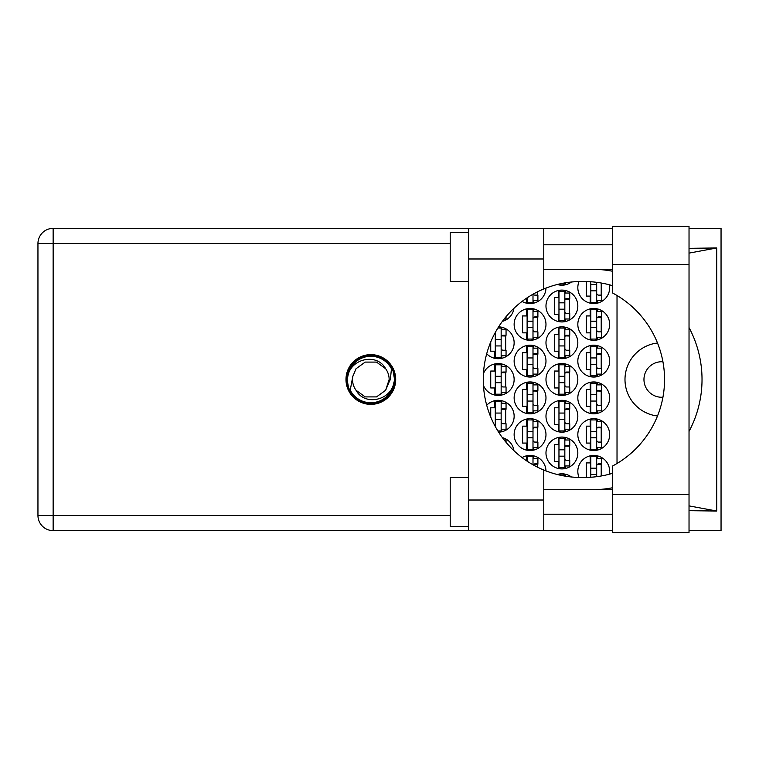 <?xml version="1.0" encoding="UTF-8"?>
<svg xmlns="http://www.w3.org/2000/svg" width="759" height="759" viewBox="0 0 759 759"><rect width="100%" height="100%" fill="white"/><g stroke="black" fill="none" stroke-linecap="round" stroke-linejoin="round"><path stroke-width="1.14" d="M662.92 397.223A17.761 17.761 0 0 1 643.964 379.5A17.761 17.761 0 0 1 662.92 361.777M657.484 343.002A36.745 36.745 0 0 0 657.484 415.998M609.42 474.185A15.92 15.92 0 0 0 593.747 455.438A15.92 15.92 0 0 0 579.041 477.458M577.827 434.613A15.92 15.92 0 0 0 593.747 450.533A15.92 15.92 0 0 0 609.667 434.613A15.92 15.92 0 0 0 593.747 418.693A15.92 15.92 0 0 0 577.827 434.613M514.137 434.613A15.92 15.92 0 0 0 530.057 450.533A15.92 15.92 0 0 0 545.977 434.613A15.92 15.92 0 0 0 530.057 418.693A15.92 15.92 0 0 0 514.137 434.613M577.827 397.868A15.92 15.92 0 0 0 593.747 413.797A15.92 15.92 0 0 0 609.667 397.868A15.92 15.92 0 0 0 593.747 381.948A15.92 15.92 0 0 0 577.827 397.868M514.137 397.868A15.92 15.92 0 0 0 530.057 413.797A15.92 15.92 0 0 0 545.977 397.868A15.92 15.92 0 0 0 530.057 381.948A15.92 15.92 0 0 0 514.137 397.868M577.827 361.132A15.92 15.92 0 0 0 593.747 377.052A15.92 15.92 0 0 0 609.667 361.132A15.92 15.92 0 0 0 593.747 345.203A15.92 15.92 0 0 0 577.827 361.132M514.137 361.132A15.92 15.92 0 0 0 530.057 377.052A15.92 15.92 0 0 0 545.977 361.132A15.92 15.92 0 0 0 530.057 345.203A15.92 15.92 0 0 0 514.137 361.132M577.827 324.387A15.92 15.92 0 0 0 593.747 340.307A15.92 15.92 0 0 0 609.667 324.387A15.92 15.92 0 0 0 593.747 308.467A15.92 15.92 0 0 0 577.827 324.387M514.137 324.387A15.92 15.92 0 0 0 530.057 340.307A15.92 15.92 0 0 0 545.977 324.387A15.92 15.92 0 0 0 530.057 308.467A15.92 15.92 0 0 0 514.137 324.387M579.041 281.542A15.92 15.92 0 0 0 593.747 303.562A15.92 15.92 0 0 0 609.42 284.815M522.069 301.418A15.92 15.92 0 0 0 545.977 288.088M545.977 452.99A15.92 15.92 0 0 0 561.907 468.91A15.92 15.92 0 0 0 577.827 452.99A15.92 15.92 0 0 0 561.907 437.061A15.92 15.92 0 0 0 545.977 452.99M545.977 416.245A15.92 15.92 0 0 0 561.907 432.165A15.92 15.92 0 0 0 577.827 416.245A15.92 15.92 0 0 0 561.907 400.325A15.92 15.92 0 0 0 545.977 416.245M498.625 432.156A15.92 15.92 0 0 0 504.147 401.464A15.92 15.92 0 0 0 486.709 405.23M545.977 379.5A15.92 15.92 0 0 0 561.907 395.42A15.92 15.92 0 0 0 577.827 379.5A15.92 15.92 0 0 0 561.907 363.58A15.92 15.92 0 0 0 545.977 379.5M483.455 385.468A15.92 15.92 0 0 0 514.137 379.5A15.92 15.92 0 0 0 483.455 373.532M545.977 342.755A15.92 15.92 0 0 0 561.907 358.675A15.92 15.92 0 0 0 577.827 342.755A15.92 15.92 0 0 0 561.907 326.835A15.92 15.92 0 0 0 545.977 342.755M486.709 353.77A15.92 15.92 0 0 0 514.137 342.755A15.92 15.92 0 0 0 498.625 326.844M545.977 306.01A15.92 15.92 0 0 0 561.907 321.939A15.92 15.92 0 0 0 577.827 306.01A15.92 15.92 0 0 0 561.907 290.09A15.92 15.92 0 0 0 545.977 306.01M502.373 321.389A15.92 15.92 0 0 0 513.976 308.268M557.258 284.502A15.92 15.92 0 0 0 571.451 282.006M590.198 455.836L590.198 462.905L586.271 462.905L586.271 477.458M558.349 474.204L558.349 474.764M526.509 455.836L526.509 460.76M590.198 419.091L590.198 426.16L586.271 426.16L586.271 443.066L590.198 443.066L590.198 450.134M526.509 419.091L526.509 426.16L522.59 426.16L522.59 443.066L526.509 443.066L526.509 450.134M590.198 382.346L590.198 389.424L586.271 389.424L586.271 406.321L590.198 406.321L590.198 413.389M526.509 382.346L526.509 389.424L522.59 389.424L522.59 406.321L526.509 406.321L526.509 413.389M590.198 345.611L590.198 352.679L586.271 352.679L586.271 369.576L590.198 369.576L590.198 376.654M526.509 345.611L526.509 352.679L522.59 352.679L522.59 369.576L526.509 369.576L526.509 376.654M590.198 308.866L590.198 315.934L586.271 315.934L586.271 332.84L590.198 332.84L590.198 339.909M526.509 308.866L526.509 315.934L522.59 315.934L522.59 332.84L526.509 332.84L526.509 339.909M586.271 281.542L586.271 296.095L590.198 296.095L590.198 303.164M526.509 298.24L526.509 303.164M558.349 437.469L558.349 444.537L554.431 444.537L554.431 461.434L558.349 461.434L558.349 468.502M558.349 400.724L558.349 407.792L554.431 407.792L554.431 424.689L558.349 424.689L558.349 431.767M494.659 400.724L494.659 407.792L490.741 407.792L490.741 417.023M494.318 424.689L494.659 425.353M558.349 363.978L558.349 371.047L554.431 371.047L554.431 387.953L558.349 387.953L558.349 395.022M494.659 363.978L494.659 371.047L490.741 371.047L490.741 387.953L494.659 387.953L494.659 395.022M558.349 327.233L558.349 334.311L554.431 334.311L554.431 351.208L558.349 351.208L558.349 358.276M494.659 333.647L494.318 334.311M490.741 341.977L490.741 351.208L494.659 351.208L494.659 358.276M558.349 290.498L558.349 297.566L554.431 297.566L554.431 314.463L558.349 314.463L558.349 321.531M558.349 284.236L558.349 284.796M571.451 476.994A15.92 15.92 0 0 0 557.258 474.498M545.977 470.912A15.92 15.92 0 0 0 522.069 457.582M513.976 450.732A15.92 15.92 0 0 0 502.373 437.611M617.02 295.507L617.02 463.493M565.455 284.796L565.455 282.803M565.455 321.531L565.455 318.998M565.455 293.031L565.455 290.498M569.373 313.486L569.373 298.543M501.765 358.276L501.765 355.743M501.765 329.776L501.765 327.233M505.684 350.231L505.684 335.288M565.455 358.276L565.455 355.743M565.455 329.776L565.455 327.233M569.373 350.231L569.373 335.288M501.765 395.022L501.765 392.479M501.765 366.521L501.765 363.978M505.684 386.967L505.684 372.033M565.455 395.022L565.455 392.479M565.455 366.521L565.455 363.978M569.373 386.967L569.373 372.033M501.765 431.767L501.765 429.224M501.765 403.257L501.765 400.724M505.684 423.712L505.684 408.769M565.455 431.767L565.455 429.224M565.455 403.257L565.455 400.724M569.373 423.712L569.373 408.769M565.455 468.502L565.455 465.969M565.455 440.002L565.455 437.469M569.373 460.457L569.373 445.514M533.605 303.164L533.605 300.621M537.533 295.118L537.533 291.817M597.295 303.164L597.295 300.621M601.213 295.118L601.213 283.012M533.605 339.909L533.605 337.366M533.605 311.399L533.605 308.866M537.533 331.854L537.533 316.911M597.295 339.909L597.295 337.366M597.295 311.399L597.295 308.866M601.213 331.854L601.213 316.911M533.605 376.654L533.605 374.111M533.605 348.144L533.605 345.611M537.533 368.599L537.533 353.656M597.295 376.654L597.295 374.111M597.295 348.144L597.295 345.611M601.213 368.599L601.213 353.656M533.605 413.389L533.605 410.856M533.605 384.889L533.605 382.346M537.533 405.344L537.533 390.401M597.295 413.389L597.295 410.856M597.295 384.889L597.295 382.346M601.213 405.344L601.213 390.401M533.605 450.134L533.605 447.601M533.605 421.634L533.605 419.091M537.533 442.089L537.533 427.146M597.295 450.134L597.295 447.601M597.295 421.634L597.295 419.091M601.213 442.089L601.213 427.146M533.605 458.379L533.605 455.836M537.533 467.183L537.533 463.882M565.455 476.197L565.455 474.204M597.295 458.379L597.295 455.836M601.213 475.988L601.213 463.882M596.688 282.32L596.688 302.338L590.806 302.338L590.806 281.741M596.688 300.621L601.583 300.621L601.583 295.118L598.642 295.118A1.964 1.964 0 0 1 596.688 293.154M596.688 290.83L590.806 290.83M596.688 284.454L590.806 284.454M612.608 494.384L612.608 465.988A97.977 97.977 0 0 0 612.608 293.012L612.608 226.41L689.03 226.41L689.03 532.59L612.608 532.59L612.608 494.384L689.03 494.384M468.578 526.471L450.201 526.471L450.201 477.477L468.578 477.477M468.578 281.523L450.201 281.523L450.201 232.529L468.578 232.529M370.838 354.633A24.867 24.867 0 0 0 345.981 379.5A24.867 24.867 0 0 0 370.838 404.367A24.867 24.867 0 0 0 395.705 379.5A24.867 24.867 0 0 0 370.838 354.633M612.608 244.778L543.776 244.778M612.608 269.274L543.776 269.274M612.608 489.726L543.776 489.726M612.608 514.222L543.776 514.222M468.578 530.636L468.578 500.02L543.776 500.02L543.776 530.636L53.139 530.636L53.139 515.446L450.201 515.446M612.608 228.364L543.776 228.364L543.776 258.98L468.578 258.98L468.578 500.02M468.578 258.98L468.578 228.364L543.776 228.364M543.776 258.98L543.776 288.97A97.977 97.977 0 0 0 543.776 470.03L543.776 500.02M689.03 510.684L716.724 511.035L716.724 247.965L689.03 248.316M689.03 228.364L721.05 228.364L721.05 530.636L689.03 530.636M612.608 530.636L543.776 530.636M450.201 243.554L53.139 243.554L53.139 515.446L37.95 515.446A15.189 15.189 0 0 0 53.139 530.636A15.189 15.189 0 0 1 37.95 515.446L37.95 243.554A15.189 15.189 0 0 1 53.139 228.364L468.578 228.364M612.608 473.274A97.977 97.977 0 0 1 584.202 477.477L581.252 477.477A97.977 97.977 0 0 1 543.776 470.03M596.128 489.726L600.445 489.384A110.226 110.226 0 0 0 612.608 487.743M689.03 431.416A110.226 110.226 0 0 0 689.03 327.584M612.608 271.257A110.226 110.226 0 0 0 600.445 269.616L596.128 269.274M543.776 288.97A97.977 97.977 0 0 1 581.252 281.523L584.202 281.523A97.977 97.977 0 0 1 612.608 285.726M716.724 511.035L689.03 505.883M602.266 489.726L600.445 489.384M600.445 269.616L602.266 269.274M689.03 253.117L716.724 247.965M564.838 282.908L564.838 283.97L559.478 283.97M504.185 318.998L506.054 318.998L506.054 316.693M564.838 291.314L564.838 320.715L558.966 320.715L558.966 291.314L564.838 291.314M564.838 293.031L569.743 293.031L569.743 298.543L566.802 298.543A1.964 1.964 0 0 0 564.838 300.507M564.838 318.998L569.743 318.998L569.743 313.486L566.802 313.486A1.964 1.964 0 0 1 564.838 311.522M564.838 299.131L569.686 299.274M565.151 298.799L569.373 299.027M564.838 309.198L558.966 309.198M564.838 302.832L558.966 302.832M497.866 328.059L501.158 328.059L501.158 357.451L495.276 357.451L495.276 332.508M501.158 329.776L506.054 329.776L506.054 335.288L503.113 335.288A1.964 1.964 0 0 0 501.158 337.243M501.158 355.743L506.054 355.743L506.054 350.231L503.113 350.231A1.964 1.964 0 0 1 501.158 348.267M501.158 335.867L505.997 336.019M501.462 335.544L505.684 335.763M501.158 345.943L495.276 345.943M501.158 339.577L495.276 339.577M564.838 328.059L564.838 357.451L558.966 357.451L558.966 328.059L564.838 328.059M564.838 329.776L569.743 329.776L569.743 335.288L566.802 335.288A1.964 1.964 0 0 0 564.838 337.243M564.838 355.743L569.743 355.743L569.743 350.231L566.802 350.231A1.964 1.964 0 0 1 564.838 348.267M564.838 335.867L569.686 336.019M565.151 335.544L569.373 335.763M564.838 345.943L558.966 345.943M564.838 339.577L558.966 339.577M501.158 364.804L501.158 394.196L495.276 394.196L495.276 364.804L501.158 364.804M501.158 366.521L506.054 366.521L506.054 372.033L503.113 372.033A1.964 1.964 0 0 0 501.158 373.988M501.158 392.479L506.054 392.479L506.054 386.967L503.113 386.967A1.964 1.964 0 0 1 501.158 385.012M501.158 372.612L505.997 372.764M501.462 372.289L505.684 372.508M501.158 382.688L495.276 382.688M501.158 376.312L495.276 376.312M564.838 364.804L564.838 394.196L558.966 394.196L558.966 364.804L564.838 364.804M564.838 366.521L569.743 366.521L569.743 372.033L566.802 372.033A1.964 1.964 0 0 0 564.838 373.988M564.838 392.479L569.743 392.479L569.743 386.967L566.802 386.967A1.964 1.964 0 0 1 564.838 385.012M564.838 372.612L569.686 372.764M565.151 372.289L569.373 372.508M564.838 382.688L558.966 382.688M564.838 376.312L558.966 376.312M501.158 413.057L495.276 413.057L495.276 401.549L501.158 401.549L501.158 430.941L497.866 430.941M495.276 413.057L495.276 426.492M501.158 403.257L506.054 403.257L506.054 408.769L503.113 408.769A1.964 1.964 0 0 0 501.158 410.733M501.158 429.224L506.054 429.224L506.054 423.712L503.113 423.712A1.964 1.964 0 0 1 501.158 421.757M501.158 409.357L505.997 409.509M501.462 409.025L505.684 409.253M501.158 419.423L495.276 419.423M564.838 401.549L564.838 430.941L558.966 430.941L558.966 401.549L564.838 401.549M564.838 403.257L569.743 403.257L569.743 408.769L566.802 408.769A1.964 1.964 0 0 0 564.838 410.733M564.838 429.224L569.743 429.224L569.743 423.712L566.802 423.712A1.964 1.964 0 0 1 564.838 421.757M564.838 409.357L569.686 409.509M565.151 409.025L569.373 409.253M564.838 419.423L558.966 419.423M564.838 413.057L558.966 413.057M504.185 440.002L506.054 440.002L506.054 442.307M564.838 438.285L564.838 467.686L558.966 467.686L558.966 438.285L564.838 438.285M564.838 440.002L569.743 440.002L569.743 445.514L566.802 445.514A1.964 1.964 0 0 0 564.838 447.478M564.838 465.969L569.743 465.969L569.743 460.457L566.802 460.457A1.964 1.964 0 0 1 564.838 458.493M564.838 446.102L569.686 446.245M565.151 445.77L569.373 445.998M564.838 456.168L558.966 456.168M564.838 449.802L558.966 449.802M532.998 294.226L532.998 302.338L527.116 302.338L527.116 297.832M532.998 300.621L537.894 300.621L537.894 295.118L534.953 295.118A1.964 1.964 0 0 1 533.235 294.094M532.998 309.691L532.998 339.083L527.116 339.083L527.116 309.691L532.998 309.691M532.998 311.399L537.894 311.399L537.894 316.911L534.953 316.911A1.964 1.964 0 0 0 532.998 318.875M532.998 337.366L537.894 337.366L537.894 331.854L534.953 331.854A1.964 1.964 0 0 1 532.998 329.899M532.998 317.499L537.837 317.651M533.311 317.177L537.533 317.395M532.998 327.575L527.116 327.575M532.998 321.199L527.116 321.199M596.688 309.691L596.688 339.083L590.806 339.083L590.806 309.691L596.688 309.691M596.688 311.399L601.583 311.399L601.583 316.911L598.642 316.911A1.964 1.964 0 0 0 596.688 318.875M596.688 337.366L601.583 337.366L601.583 331.854L598.642 331.854A1.964 1.964 0 0 1 596.688 329.899M596.688 317.499L601.526 317.651M597.001 317.177L601.213 317.395M596.688 327.575L590.806 327.575M596.688 321.199L590.806 321.199M532.998 346.436L532.998 375.828L527.116 375.828L527.116 346.436L532.998 346.436M532.998 348.144L537.894 348.144L537.894 353.656L534.953 353.656A1.964 1.964 0 0 0 532.998 355.62M532.998 374.111L537.894 374.111L537.894 368.599L534.953 368.599A1.964 1.964 0 0 1 532.998 366.644M532.998 354.244L537.837 354.396M533.311 353.912L537.533 354.14M532.998 364.311L527.116 364.311M532.998 357.944L527.116 357.944M596.688 346.436L596.688 375.828L590.806 375.828L590.806 346.436L596.688 346.436M596.688 348.144L601.583 348.144L601.583 353.656L598.642 353.656A1.964 1.964 0 0 0 596.688 355.62M596.688 374.111L601.583 374.111L601.583 368.599L598.642 368.599A1.964 1.964 0 0 1 596.688 366.644M596.688 354.244L601.526 354.396M597.001 353.912L601.213 354.14M596.688 364.311L590.806 364.311M596.688 357.944L590.806 357.944M532.998 383.172L532.998 412.564L527.116 412.564L527.116 383.172L532.998 383.172M532.998 384.889L537.894 384.889L537.894 390.401L534.953 390.401A1.964 1.964 0 0 0 532.998 392.356M532.998 410.856L537.894 410.856L537.894 405.344L534.953 405.344A1.964 1.964 0 0 1 532.998 403.38M532.998 390.98L537.837 391.132M533.311 390.657L537.533 390.876M532.998 401.056L527.116 401.056M532.998 394.689L527.116 394.689M596.688 383.172L596.688 412.564L590.806 412.564L590.806 383.172L596.688 383.172M596.688 384.889L601.583 384.889L601.583 390.401L598.642 390.401A1.964 1.964 0 0 0 596.688 392.356M596.688 410.856L601.583 410.856L601.583 405.344L598.642 405.344A1.964 1.964 0 0 1 596.688 403.38M596.688 390.98L601.526 391.132M597.001 390.657L601.213 390.876M596.688 401.056L590.806 401.056M596.688 394.689L590.806 394.689M532.998 419.917L532.998 449.309L527.116 449.309L527.116 419.917L532.998 419.917M532.998 421.634L537.894 421.634L537.894 427.146L534.953 427.146A1.964 1.964 0 0 0 532.998 429.101M532.998 447.601L537.894 447.601L537.894 442.089L534.953 442.089A1.964 1.964 0 0 1 532.998 440.125M532.998 427.725L537.837 427.877M533.311 427.402L537.533 427.621M532.998 437.801L527.116 437.801M532.998 431.425L527.116 431.425M596.688 419.917L596.688 449.309L590.806 449.309L590.806 419.917L596.688 419.917M596.688 421.634L601.583 421.634L601.583 427.146L598.642 427.146A1.964 1.964 0 0 0 596.688 429.101M596.688 447.601L601.583 447.601L601.583 442.089L598.642 442.089A1.964 1.964 0 0 1 596.688 440.125M596.688 427.725L601.526 427.877M597.001 427.402L601.213 427.621M596.688 437.801L590.806 437.801M596.688 431.425L590.806 431.425M527.116 461.168L527.116 456.662L532.998 456.662L532.998 464.774M532.998 458.379L537.894 458.379L537.894 463.882L534.953 463.882A1.964 1.964 0 0 0 533.235 464.906M532.998 464.47L537.837 464.622M533.311 464.147L537.533 464.366M559.478 475.03L564.838 475.03L564.838 476.092M596.688 468.17L590.806 468.17L590.806 456.662L596.688 456.662L596.688 476.68M590.806 468.17L590.806 477.259M596.688 458.379L601.583 458.379L601.583 463.882L598.642 463.882A1.964 1.964 0 0 0 596.688 465.846M596.688 464.47L601.526 464.622M597.001 464.147L601.213 464.366M596.688 474.546L590.806 474.546M346.958 379.5A23.88 23.88 0 0 0 370.838 403.38A23.88 23.88 0 0 0 394.718 379.5A23.88 23.88 0 0 0 370.838 355.62A23.88 23.88 0 0 0 346.958 379.5M350.231 390.183L352.764 376.597L356.028 368.741L365.183 362.09L376.502 362.09L385.657 368.741C376.976 352.461 350.506 358.751 347.85 376.341L347.015 378.921L348.599 388.077L350.231 390.183A23.206 23.206 0 0 0 393.836 382.659L394.671 380.079L393.077 370.923L391.445 368.817L390.354 379.5L388.921 382.403A18.311 18.311 0 0 0 389.149 379.5L388.798 383.048M352.878 375.952L352.764 376.597A18.311 18.311 0 0 0 356.028 390.259C364.709 406.539 391.179 400.249 393.836 382.659M388.921 382.403L385.657 390.259L376.502 396.91L365.183 396.91L356.028 390.259L365.183 396.91L376.502 396.91L385.657 390.259L389.149 379.5A18.311 18.311 0 0 0 385.657 368.741M391.445 368.817A23.206 23.206 0 0 0 347.85 376.341M37.95 243.554L53.139 243.554L53.139 228.364M612.608 264.616L689.03 264.616"/></g></svg>
